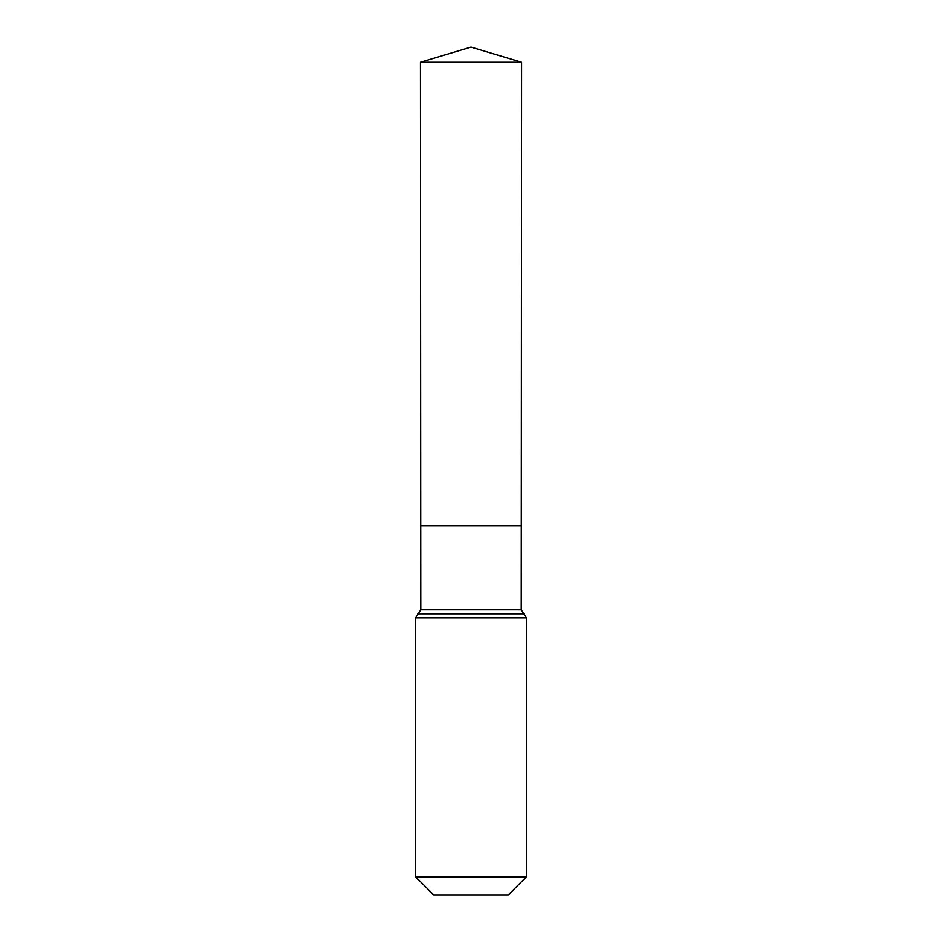 <?xml version="1.0" encoding="UTF-8"?>
<svg xmlns="http://www.w3.org/2000/svg" width="942" height="942" viewBox="0 0 942 942"><rect width="100%" height="100%" fill="white"/><g stroke="black" fill="none" stroke-linecap="round" stroke-linejoin="round"><path stroke-width="1.41" d="M415.587 876.861L526.413 876.861L508.374 894.9L433.626 894.9L415.587 876.861L415.587 617.846L420.768 609.78L521.232 609.78L521.585 62.219L420.415 62.219L471 47.1L521.585 62.219M420.768 609.78L420.709 525.86L521.291 525.86L420.709 525.86L420.415 62.219M526.413 876.861L526.413 617.846L521.232 609.78M471 525.86L521.291 525.86L521.585 62.219L471 47.1M415.587 617.846L526.413 617.846M418.177 613.807L523.823 613.807"/></g></svg>
